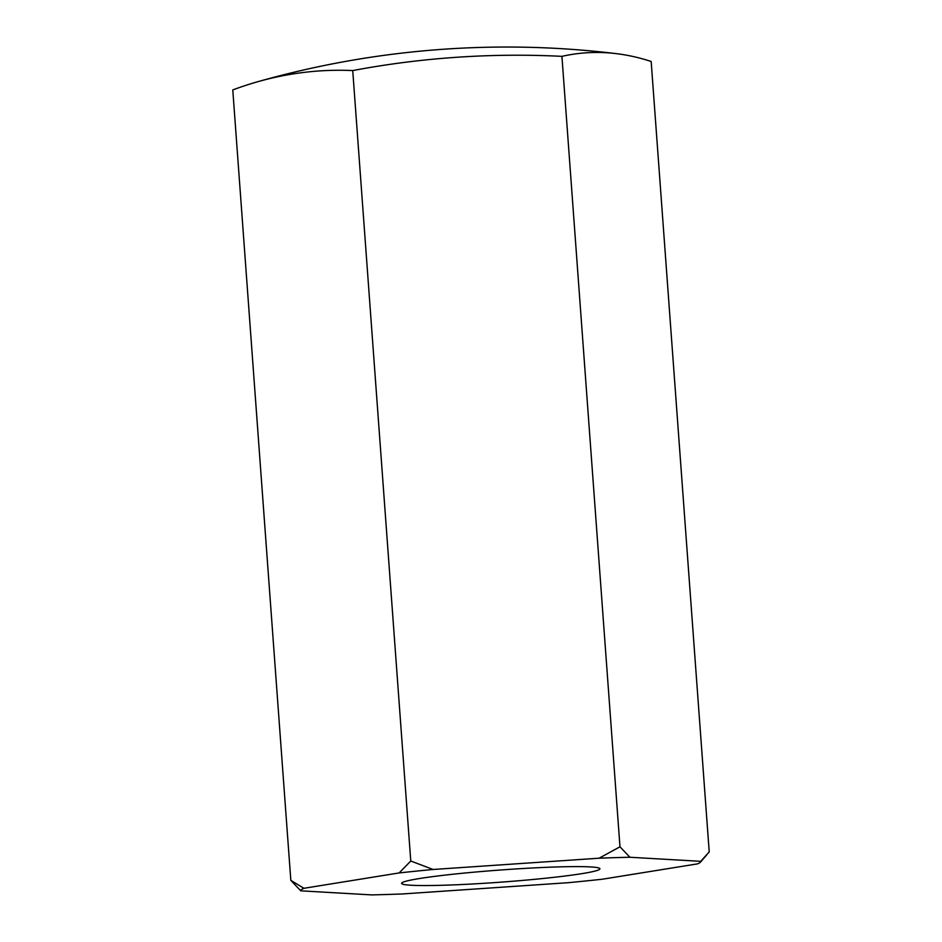 <?xml version="1.0" encoding="UTF-8"?>
<svg xmlns="http://www.w3.org/2000/svg" width="942" height="942" viewBox="0 0 942 942"><rect width="100%" height="100%" fill="white"/><g stroke="black" fill="none" stroke-linecap="round" stroke-linejoin="round"><path stroke-width="1.41" d="M492.383 882.76A99.44 6.076 175.8 0 0 599.924 868.795A99.44 6.076 175.8 0 0 509.127 869.395A99.44 6.076 175.8 0 0 401.575 883.361A99.44 6.076 175.8 0 0 492.383 882.76M300.757 890.826L290.831 880.37L303.925 888.294A200.54 12.246 175.8 0 0 300.757 890.826L371.595 894.9A200.54 12.246 175.8 0 0 402.375 893.958L568.426 882.678A200.54 12.246 175.8 0 0 602.374 879.216L697.575 863.861A200.54 12.246 175.8 0 0 700.036 862.531A200.54 12.246 175.8 0 0 700.436 862.166A200.54 12.246 175.8 0 0 700.742 861.329L709.22 851.933L651.169 61.489A893.122 375.328 84.2 0 0 616.468 53.659A893.122 375.328 84.2 0 0 561.927 56.355L619.977 846.799L629.904 857.255A200.54 12.246 175.8 0 0 599.124 858.197L619.977 846.799M399.137 872.94L410.771 861.012L433.084 869.478A200.54 12.246 175.8 0 0 399.137 872.94L303.925 888.294M629.904 857.255L700.742 861.329M433.084 869.478L599.124 858.197M561.927 56.355A893.122 887.917 51.4 0 0 352.732 70.568L410.771 861.012M352.732 70.568A893.122 512.589 -91.7 0 0 257.401 81.824A893.122 512.589 -91.7 0 0 232.78 89.926L290.831 880.37M700.436 862.166L706.641 855.006M616.468 53.659A911.538 911.538 0 0 0 257.401 81.824"/></g></svg>
